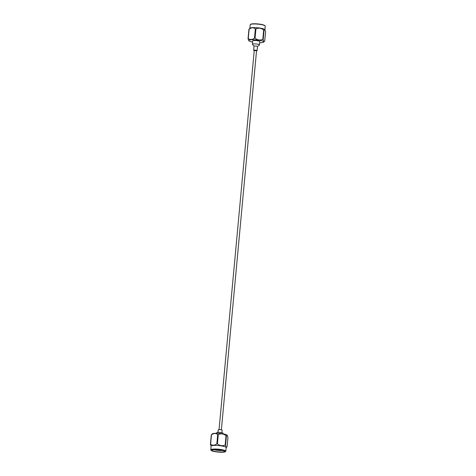 <?xml version="1.0" encoding="UTF-8"?>
<svg xmlns="http://www.w3.org/2000/svg" width="476" height="476" viewBox="0 0 476 476"><rect width="100%" height="100%" fill="white"/><g stroke="black" fill="none" stroke-linecap="round" stroke-linejoin="round"><path stroke-width="0.71" d="M213.587 451.075A6.182 1.095 5.3 0 1 212.106 450.207A6.182 1.095 5.3 0 1 216.169 449.558A6.182 1.095 5.3 0 1 222.935 450.48A6.182 1.095 5.3 0 1 224.422 451.349A6.182 1.095 5.3 0 1 220.352 451.998A6.182 1.095 5.3 0 1 213.587 451.075M213.742 449.624A6.182 1.095 -174.7 0 0 222.917 450.474M222.798 450.439L214.896 449.552M222.215 450.29L215.557 449.546M222.827 450.451L214.634 449.564M223.785 450.427A7.313 1.291 5.3 0 1 225.404 451.67A7.313 1.291 5.3 0 1 220.108 452.2A7.313 1.291 5.3 0 1 212.736 451.129A7.313 1.291 5.3 0 1 211.076 450.344A7.313 1.291 5.3 0 1 215.182 449.32A7.313 1.291 5.3 0 1 223.785 450.427M225.404 451.67L225.666 451.462A7.562 1.339 -174.7 0 0 225.808 451.236A7.562 1.339 -174.7 0 0 223.994 450.171A7.562 1.339 -174.7 0 0 215.729 449.041A7.562 1.339 -174.7 0 0 210.755 449.838A7.562 1.339 -174.7 0 0 210.856 450.088L211.076 450.344M225.808 451.236L226.148 447.595A7.562 1.339 -174.7 0 0 224.333 446.536A7.562 1.339 -174.7 0 0 216.062 445.405A7.562 1.339 -174.7 0 0 211.094 446.202L210.755 449.838M227.076 446.708L227.939 437.39L227.367 435.486L226.421 435.814A8.758 1.553 5.3 0 0 226.237 435.76A8.758 1.553 5.3 0 0 226.04 435.701L225.172 445.018A8.758 1.553 5.3 0 1 225.368 445.078A8.758 1.553 5.3 0 1 225.559 445.137C225.916 447.232 226.421 447.755 227.076 446.708L226.142 447.696M227.367 435.486L227.207 435.266A7.562 1.339 -174.7 0 0 225.457 434.415A7.562 1.339 -174.7 0 0 217.734 433.303A7.562 1.339 -174.7 0 0 212.326 433.886L211.29 434.963A8.758 1.553 5.3 0 1 211.487 434.88L210.624 444.203A8.758 1.553 5.3 0 0 210.428 444.281L211.29 434.963M218.668 449.79L217.931 449.772L218.668 449.79M216.741 433.273L216.8 432.66A3.13 0.553 5.3 0 1 220.947 432.517A3.13 0.553 5.3 0 1 223.03 433.243L222.97 433.85M218.002 432.339L218.24 429.792A1.958 0.345 5.3 0 1 220.84 429.703A1.958 0.345 5.3 0 1 222.143 430.155L221.905 432.702M226.421 435.814L225.559 445.137M217.716 434.487L216.848 443.805A8.758 1.553 5.3 0 1 217.431 443.84L218.3 434.523A8.758 1.553 5.3 0 0 217.716 434.487C215.789 433.047 213.718 433.178 211.487 434.88M226.04 435.701C223.613 433.737 221.031 433.344 218.3 434.523M225.172 445.018C222.441 446.196 219.858 445.804 217.431 443.84M216.848 443.805C214.622 445.512 212.546 445.643 210.624 444.203M210.428 444.281L211.082 446.304M265.144 25.912L264.924 25.656A7.313 1.291 -174.7 0 0 263.264 24.871A7.313 1.291 -174.7 0 0 255.892 23.8A7.313 1.291 -174.7 0 0 250.596 24.33L250.334 24.538A7.562 1.339 5.3 0 1 255.808 23.996A7.562 1.339 5.3 0 1 263.43 25.103A7.562 1.339 5.3 0 1 265.144 25.912A7.562 1.339 5.3 0 1 265.245 26.162L264.918 29.696M252.619 42.072A7.562 1.339 5.3 0 1 250.543 41.585A7.562 1.339 5.3 0 1 248.793 40.734L248.061 38.61A8.758 1.553 -174.7 0 1 248.258 38.526L249.121 29.209A8.758 1.553 -174.7 0 0 248.924 29.292L249.954 28.209A7.562 1.339 5.3 0 1 255.368 27.626A7.562 1.339 5.3 0 1 263.091 28.738A7.562 1.339 5.3 0 1 264.84 29.589L265.572 31.719L264.71 41.037C264.055 42.084 263.549 41.555 263.192 39.46A8.758 1.553 5.3 0 0 263.002 39.401A8.758 1.553 5.3 0 0 262.806 39.347L263.668 30.03A8.758 1.553 -174.7 0 1 263.871 30.083A8.758 1.553 -174.7 0 1 264.055 30.143L264.995 29.815M248.793 40.734A7.562 1.339 5.3 0 1 253.167 39.722A7.562 1.339 5.3 0 1 261.967 40.865A7.562 1.339 5.3 0 1 263.674 42.114A7.562 1.339 5.3 0 1 259.676 42.727M263.674 42.114L264.71 41.037M257.492 46.547L259.402 45.006A3.546 0.625 -174.7 0 0 259.474 44.899L259.783 41.549A3.546 0.625 -174.7 0 0 259.723 41.418A3.546 0.625 -174.7 0 0 255.957 40.567A3.546 0.625 -174.7 0 0 252.726 40.894L252.417 44.244A3.546 0.625 -174.7 0 0 252.464 44.363A3.546 0.625 -174.7 0 0 252.476 44.375M259.474 44.899A3.546 0.625 -174.7 0 0 259.414 44.768A3.546 0.625 -174.7 0 0 255.648 43.917A3.546 0.625 -174.7 0 0 252.417 44.244M257.462 46.571A1.725 0.303 -174.7 0 0 257.498 46.517A1.725 0.303 -174.7 0 0 257.468 46.452A1.725 0.303 -174.7 0 0 255.63 46.041A1.725 0.303 -174.7 0 0 254.059 46.202A1.725 0.303 -174.7 0 0 254.083 46.255M256.534 50.819A1.725 0.303 -174.7 0 0 257.111 50.646A1.725 0.303 -174.7 0 0 257.082 50.581A1.725 0.303 -174.7 0 0 255.249 50.164A1.725 0.303 -174.7 0 0 253.678 50.325A1.725 0.303 -174.7 0 0 253.708 50.391A1.725 0.303 -174.7 0 0 254.214 50.605M254.22 50.539L256.54 50.753M248.061 38.61L248.924 29.292M255.065 38.163L255.927 28.846A8.758 1.553 -174.7 0 0 255.344 28.816L254.481 38.134A8.758 1.553 -174.7 0 1 255.065 38.163C257.492 40.133 260.075 40.525 262.806 39.347M248.258 38.526C250.18 39.966 252.256 39.835 254.481 38.134M264.055 30.143L263.192 39.46M249.121 29.209C251.346 27.507 253.422 27.376 255.344 28.816M255.927 28.846C258.664 27.668 261.247 28.066 263.668 30.03M249.858 28.304L250.192 24.764A7.562 1.339 5.3 0 1 250.334 24.538M256.57 50.432L221.376 429.804M254.255 50.212L219.061 429.59M257.498 46.517L257.111 50.646M254.059 46.202L253.678 50.325M254.059 46.226L252.464 44.363"/></g></svg>
